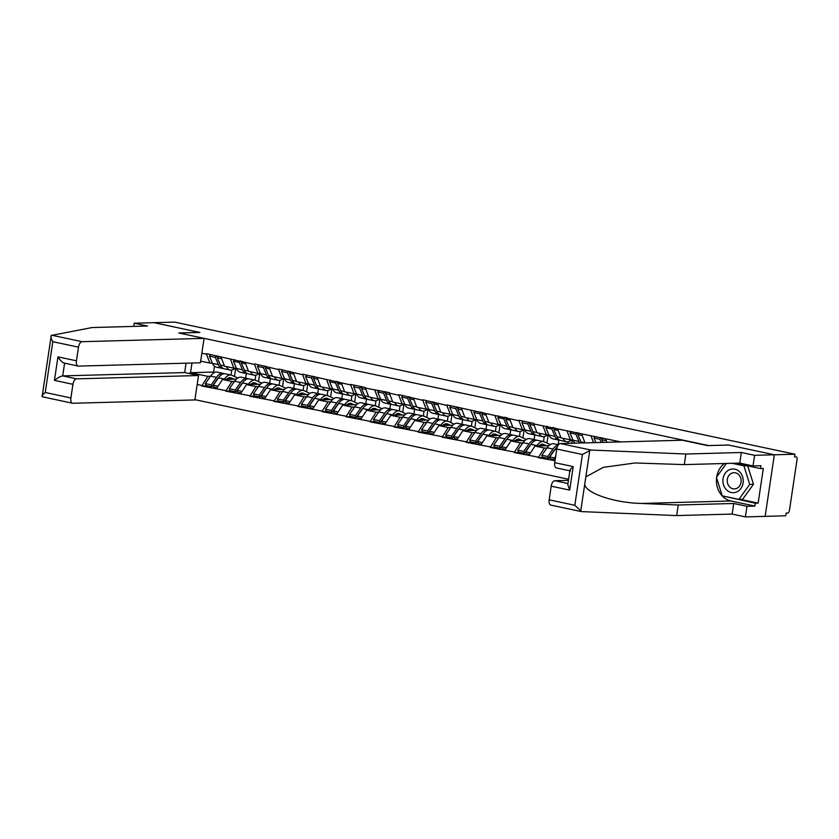 <?xml version="1.0" encoding="UTF-8"?>
<svg xmlns="http://www.w3.org/2000/svg" width="839" height="839" viewBox="0 0 839 839"><rect width="100%" height="100%" fill="white"/><g stroke="black" fill="none" stroke-linecap="round" stroke-linejoin="round"><path stroke-width="1.26" d="M194.91 399.647L568.59 479.237M551.181 505.13A5.474 2.758 -78 0 1 550.845 505.099A5.474 2.758 -78 0 1 549.167 499.824L574.82 505.288L581.595 511.601L676.664 515.586L732.143 514.076L745.399 516.897L785.734 515.796L786.143 513.101L787.643 513.059A2.737 1.384 102 0 0 789.457 510.332L797.05 459.531A2.737 1.384 102 0 0 796.211 456.888A2.737 1.384 102 0 0 796.043 456.877L794.533 456.919L794.942 454.224L174.606 322.103L154.009 322.669L199.766 332.454M740.334 499.352L758.131 503.138L763.312 468.498L760.491 468.571L760.91 465.697L753.013 465.918L754.597 455.325L774.345 454.79L765.147 516.352L774.345 454.79L728.43 445.006L708.672 445.582L180.133 333.272M555.009 460.695L538.26 457.685L543.976 457.528M546.955 447.974L544.385 448.047L538.26 457.685M538.344 457.15L514.223 452.567L519.939 452.41M522.917 442.856L520.348 442.919L514.223 452.567M514.307 452.022L490.186 447.449L495.901 447.292M498.88 437.738L496.31 437.801L490.186 447.449M490.27 446.904L466.148 442.321L471.864 442.174M474.843 432.609L472.273 432.683L466.148 442.321M466.232 441.786L442.111 437.203L447.827 437.046M450.805 427.491L448.236 427.565L442.111 437.203M442.195 436.668L418.074 432.085L423.789 431.928M426.768 422.374L424.198 422.447L418.074 432.085M418.158 431.55L394.036 426.967L399.752 426.81M402.73 417.256L400.161 417.329L394.036 426.967M394.12 426.432L370.009 421.849L375.715 421.692M378.693 412.138L376.124 412.211L370.009 421.849M370.083 421.314L345.972 416.731L351.677 416.574M354.656 407.02L352.086 407.083L345.972 416.731M346.046 416.186L321.935 411.613L327.64 411.456M330.618 401.902L328.049 401.965L321.935 411.613M322.008 411.068L297.897 406.485L303.603 406.338M306.581 396.774L304.022 396.847L297.897 406.485M297.971 405.95L273.86 401.367L279.565 401.21M282.544 391.656L279.985 391.729L273.86 401.367M273.933 400.832L249.823 396.249L255.528 396.092M258.506 386.538L255.947 386.611L249.823 396.249M249.896 395.714L225.785 391.131L231.491 390.974M234.469 381.42L231.91 381.493L225.785 391.131M225.859 390.596L201.748 386.013L207.453 385.856M210.432 376.302L207.873 376.365L201.748 386.013M201.821 385.468L197.175 384.482M201.842 353.25L206.499 354.236L209.855 363.088L212.319 363.025M620.745 441.912L533.614 423.915L533.688 423.37L519.058 420.255L518.974 420.79L446.946 404.901L446.862 405.436L422.908 399.773L422.825 400.318L398.871 394.655L398.787 395.2L389.39 393.197L389.474 392.652L365.353 388.079L365.437 387.534L350.796 384.419L350.712 384.954L302.722 374.184L302.638 374.718L278.684 369.055L278.6 369.6L254.647 363.937L254.563 364.483L206.572 353.701L206.499 354.236M615.123 441.272L615.417 442.059M605.727 439.269L606.87 442.289M591.086 436.154L593.551 442.656M581.689 434.151L585.003 442.887M567.049 431.036L570.405 439.877L572.869 439.814M570.405 439.877L561.008 437.874L557.652 429.033M555.68 456.185L552.985 460.265M548.895 445.656L534.988 446.044L544.385 448.047M543.011 425.908L546.367 434.759L548.832 434.696M546.367 434.759L536.97 432.756L533.614 423.915M568.034 443.349L568.276 441.713M558.134 444.701L558.826 440.066M534.988 446.044L528.948 455.147M524.857 440.538L510.951 440.926L520.348 442.919M518.974 420.79L522.33 429.641L524.794 429.568M522.33 429.641L512.933 427.638L509.577 418.787M543.494 441.576L544.238 436.595M534.097 439.573L534.789 434.948M510.951 440.926L504.91 450.029M500.82 435.42L486.914 435.798L496.31 437.801M494.937 415.672L498.293 424.524L500.757 424.45M498.293 424.524L488.896 422.52L485.54 413.669M519.456 436.458L520.201 431.477M510.06 434.455L510.752 429.83M486.914 435.798L480.873 444.901M476.783 430.302L462.876 430.68L472.273 432.683M470.899 410.554L474.266 419.406L476.72 419.332M474.266 419.406L464.858 417.403L461.502 408.551M495.419 431.34L496.164 426.359M486.022 429.337L486.714 424.712M462.876 430.68L456.836 439.783M452.745 425.184L438.839 425.562L448.236 427.565M446.862 405.436L450.228 414.277L452.682 414.214M450.228 414.277L440.821 412.285L437.465 403.433M471.382 426.222L472.126 421.241M461.985 424.219L462.677 419.584M438.839 425.562L432.798 434.665M428.708 420.066L414.802 420.444L424.198 422.447M422.825 400.318L426.191 409.159L428.645 409.096M426.191 409.159L416.784 407.156L413.428 398.315M447.344 421.105L448.089 416.123M437.948 419.101L438.64 414.466M414.802 420.444L408.761 429.547M404.671 414.948L390.764 415.326L400.161 417.329M398.787 395.2L402.154 404.041L404.608 403.978M402.154 404.041L392.746 402.038L389.39 393.197M423.307 415.987L424.052 411.005M413.91 413.984L414.602 409.348M390.764 415.326L384.723 424.429M380.644 409.82L366.727 410.208L376.124 412.211M374.75 390.072L378.116 398.924L380.57 398.861M378.116 398.924L368.709 396.92L365.353 388.079M399.27 410.858L400.014 405.877M389.873 408.866L390.565 404.23M366.727 410.208L360.686 419.311M356.606 404.702L342.69 405.08L352.086 407.083M350.712 384.954L354.079 393.806L356.533 393.732M354.079 393.806L344.682 391.803L341.316 382.951M375.232 405.74L375.977 400.759M365.835 403.737L366.528 399.112M342.69 405.08L336.649 414.183M332.569 399.584L318.652 399.962L328.049 401.965M326.675 379.836L330.042 388.688L332.506 388.614M330.042 388.688L320.645 386.685L317.278 377.833M351.195 400.623L351.94 395.641M341.798 398.619L342.49 393.994M318.652 399.962L312.611 409.065M308.532 394.466L294.615 394.844L304.022 396.847M302.638 374.718L306.004 383.57L308.469 383.496M306.004 383.57L296.607 381.567L293.241 372.715M327.158 395.505L327.902 390.523M317.761 393.501L318.453 388.866M294.615 394.844L288.574 403.947M284.494 389.348L270.578 389.726L279.985 391.729M278.6 369.6L281.967 378.441L284.431 378.379M281.967 378.441L272.57 376.438L269.204 367.597M303.12 390.387L303.865 385.405M293.723 388.384L294.416 383.748M270.578 389.726L264.537 398.829M260.457 384.231L246.54 384.608L255.947 386.611M254.563 364.483L257.93 373.324L260.394 373.261M257.93 373.324L248.533 371.32L245.166 362.479M279.093 385.269L279.838 380.287M269.686 383.266L270.378 378.63M246.54 384.608L240.499 393.711M236.42 379.113L222.503 379.49L231.91 381.493M230.536 359.365L233.892 368.206L236.357 368.143M233.892 368.206L224.495 366.203L221.129 357.362M255.056 380.151L255.801 375.169M245.649 378.148L246.341 373.512M222.503 379.49L216.462 388.593M214.448 366.224L213.578 372.055L214.91 372.338M213.578 372.055L190.537 372.673L207.873 376.365M209.855 363.088L200.668 361.127M231.019 375.023L231.763 370.041M191.984 363.014L190.537 372.673L189.016 373.502M556.729 467.973A5.474 2.758 -78 0 1 556.393 467.942A5.474 2.758 -78 0 1 554.715 462.667L556.76 449.022A5.474 2.758 -78 0 1 560.379 443.558L682.348 440.234L707.613 445.614L728.588 445.037L774.345 454.79L794.942 454.224M180.175 332.989L199.923 332.443L154.009 322.669L134.261 323.204L133.789 326.402M212.676 385.709L213.389 385.699M236.713 390.838L237.427 390.817M260.751 395.956L261.464 395.935M284.788 401.073L285.501 401.052M308.825 406.191L309.539 406.17M332.863 411.309L333.576 411.288M356.9 416.427L357.613 416.406M380.937 421.545L381.651 421.535M404.975 426.673L405.688 426.652M429.012 431.791L429.725 431.77M453.05 436.909L453.763 436.888M477.087 442.027L477.79 442.006M501.124 447.145L501.827 447.124M525.162 452.263L525.864 452.242M549.199 457.381L549.902 457.37M237.783 378.032L232.025 375.348A14.966 7.551 102 0 0 231.197 375.064L225.261 373.806A14.966 7.551 102 0 0 224.338 373.722A14.966 7.551 102 0 0 218.507 377.802L213.253 385.29L217.983 386.297M231.197 375.064A14.966 7.551 102 0 0 230.274 374.981A14.966 7.551 102 0 0 224.433 379.06L224.17 379.438M233.882 379.176L231.302 377.969A12.228 6.167 102 0 0 230.62 377.739A12.228 6.167 102 0 0 229.876 377.676A12.228 6.167 102 0 0 226.478 379.375M224.233 373.722L224.097 373.659A14.966 7.551 102 0 0 223.258 373.376L217.322 372.107A14.966 7.551 102 0 0 216.41 372.034A14.966 7.551 102 0 0 210.568 376.113L205.314 383.601L211.25 384.86L211.91 386.8L217.165 379.322A12.228 6.167 102 0 1 218.685 377.55M223.258 373.376A14.966 7.551 102 0 0 222.335 373.292A14.966 7.551 102 0 0 216.504 377.372L211.25 384.86M236.22 368.143L232.875 369.674A14.966 7.551 -78 0 1 230.085 370.051A14.966 7.551 -78 0 1 226.467 366.622M222.146 368.363L216.21 367.094A14.966 7.551 -78 0 1 212.466 363.381L218.402 364.65A14.966 7.551 102 0 0 222.146 368.363A14.966 7.551 102 0 0 223.174 368.436M218.402 364.65L215.35 357.393L209.414 356.124L212.466 363.381M216.357 355.788L215.35 357.393M210.432 354.519L209.414 356.124M217.521 357.561L216.808 355.883M229.802 379.291L227.788 378.347M230.83 379.259L228.292 378.074M205.314 383.601L205.985 385.541L211.91 386.8M235.686 368.384L234.469 376.491M213.253 385.29L213.914 387.23L216.934 387.88M218.36 356.208L217.353 357.813L220.405 365.08A14.966 7.551 102 0 0 224.149 368.793L230.085 370.051M217.353 357.813L221.653 358.735M261.82 383.161L256.063 380.466A14.966 7.551 102 0 0 255.234 380.182L249.298 378.924A14.966 7.551 102 0 0 248.375 378.84A14.966 7.551 102 0 0 242.544 382.92L237.29 390.408L242.02 391.414M255.234 380.182A14.966 7.551 102 0 0 254.311 380.098A14.966 7.551 102 0 0 248.47 384.189L248.208 384.566M257.919 384.293L255.339 383.087A12.228 6.167 102 0 0 254.657 382.857A12.228 6.167 102 0 0 253.913 382.794A12.228 6.167 102 0 0 250.515 384.503M248.271 378.84L248.134 378.777A14.966 7.551 102 0 0 247.295 378.494L241.359 377.235A14.966 7.551 102 0 0 240.447 377.151A14.966 7.551 102 0 0 234.605 381.231L229.351 388.719L235.287 389.978L235.948 391.928L241.202 384.44A12.228 6.167 102 0 1 242.712 382.678M247.295 378.494A14.966 7.551 102 0 0 246.372 378.41A14.966 7.551 102 0 0 240.541 382.49L235.287 389.978M260.258 373.261L256.912 374.792A14.966 7.551 -78 0 1 254.123 375.169A14.966 7.551 -78 0 1 250.504 371.74M246.184 373.481L240.248 372.222A14.966 7.551 -78 0 1 236.504 368.499L242.44 369.768A14.966 7.551 102 0 0 246.184 373.481A14.966 7.551 102 0 0 247.211 373.565M242.44 369.768L239.388 362.511L233.452 361.242L236.504 368.499M240.394 360.906L239.388 362.511M234.469 359.637L233.452 361.242M241.559 362.679L240.845 361.001M253.839 384.409L251.826 383.465M254.867 384.377L252.329 383.192M229.351 388.719L230.012 390.659L235.948 391.928M259.723 373.502L258.506 381.609M237.29 390.408L237.951 392.348L240.971 392.998M242.398 361.336L241.391 362.941L244.443 370.198A14.966 7.551 102 0 0 248.187 373.911L254.123 375.169M241.391 362.941L245.691 363.853M285.858 388.279L280.1 385.583A14.966 7.551 102 0 0 279.272 385.3L273.336 384.042A14.966 7.551 102 0 0 272.413 383.958A14.966 7.551 102 0 0 266.582 388.038L261.328 395.526L266.057 396.532M279.272 385.3A14.966 7.551 102 0 0 278.349 385.216A14.966 7.551 102 0 0 272.507 389.306L272.245 389.684M281.956 389.411L279.377 388.216A12.228 6.167 102 0 0 278.695 387.985A12.228 6.167 102 0 0 277.95 387.912A12.228 6.167 102 0 0 274.552 389.621M272.308 383.958L272.172 383.895A14.966 7.551 102 0 0 271.333 383.612L265.397 382.353A14.966 7.551 102 0 0 264.484 382.269A14.966 7.551 102 0 0 258.643 386.349L253.388 393.837L259.324 395.096L259.985 397.046L265.239 389.558A12.228 6.167 102 0 1 266.75 387.796M271.333 383.612A14.966 7.551 102 0 0 270.41 383.528A14.966 7.551 102 0 0 264.579 387.618L259.324 395.096M284.295 378.379L280.95 379.91A14.966 7.551 -78 0 1 278.16 380.287A14.966 7.551 -78 0 1 274.531 376.858M270.221 378.599L264.285 377.34A14.966 7.551 -78 0 1 260.541 373.628L266.477 374.886A14.966 7.551 102 0 0 270.221 378.599A14.966 7.551 102 0 0 271.249 378.683M266.477 374.886L263.425 367.629L257.489 366.37L260.541 373.628M264.432 366.024L263.425 367.629M258.506 364.766L257.489 366.37M265.596 367.797L264.883 366.119M277.877 389.527L275.863 388.583M278.905 389.495L276.367 388.31M253.388 393.837L254.049 395.777L259.985 397.046M283.76 378.63L282.544 386.727M261.328 395.526L261.988 397.466L265.009 398.116M266.435 366.454L265.428 368.059L268.48 375.316A14.966 7.551 102 0 0 272.224 379.029L278.16 380.287M265.428 368.059L269.728 368.971M309.895 393.397L304.138 390.701A14.966 7.551 102 0 0 303.298 390.418L297.373 389.16A14.966 7.551 102 0 0 296.45 389.076A14.966 7.551 102 0 0 290.619 393.155L285.365 400.643L290.095 401.65M303.298 390.418A14.966 7.551 102 0 0 302.386 390.345A14.966 7.551 102 0 0 296.545 394.424L296.282 394.802M305.994 394.54L303.414 393.334A12.228 6.167 102 0 0 302.732 393.103A12.228 6.167 102 0 0 301.988 393.03A12.228 6.167 102 0 0 298.59 394.739M296.345 389.086L296.209 389.013A14.966 7.551 102 0 0 295.37 388.73L289.434 387.471A14.966 7.551 102 0 0 288.522 387.387A14.966 7.551 102 0 0 282.68 391.467L277.426 398.955L283.362 400.213L284.022 402.164L289.277 394.676A12.228 6.167 102 0 1 290.787 392.914M295.37 388.73A14.966 7.551 102 0 0 294.447 388.646A14.966 7.551 102 0 0 288.616 392.736L283.362 400.213M308.322 383.496L304.987 385.028A14.966 7.551 -78 0 1 302.197 385.416A14.966 7.551 -78 0 1 298.569 381.986M294.258 383.717L288.322 382.458A14.966 7.551 -78 0 1 284.578 378.746L290.514 380.004A14.966 7.551 102 0 0 294.258 383.717A14.966 7.551 102 0 0 295.286 383.801M290.514 380.004L287.462 372.747L281.526 371.488L284.578 378.746M288.469 371.142L287.462 372.747M282.533 369.884L281.526 371.488M289.623 372.915L288.92 371.237M301.914 394.645L299.901 393.701M302.942 394.624L300.404 393.428M277.426 398.955L278.087 400.895L284.022 402.164M307.798 383.748L306.581 391.844M285.365 400.643L286.026 402.594L289.046 403.234M290.472 371.572L289.465 373.177L292.517 380.434A14.966 7.551 102 0 0 296.261 384.147L302.197 385.416M289.465 373.177L293.765 374.089M333.932 398.515L328.175 395.819A14.966 7.551 102 0 0 327.336 395.547L321.41 394.278A14.966 7.551 102 0 0 320.488 394.194A14.966 7.551 102 0 0 314.646 398.284L309.392 405.761L314.132 406.768M327.336 395.547A14.966 7.551 102 0 0 326.423 395.463A14.966 7.551 102 0 0 320.582 399.542L320.32 399.92M330.031 399.658L327.451 398.452A12.228 6.167 102 0 0 326.77 398.221A12.228 6.167 102 0 0 326.025 398.147A12.228 6.167 102 0 0 322.616 399.857M320.383 394.204L320.236 394.131A14.966 7.551 102 0 0 319.407 393.848L313.471 392.589A14.966 7.551 102 0 0 312.559 392.505A14.966 7.551 102 0 0 306.717 396.585L301.463 404.073L307.389 405.342L308.06 407.282L313.314 399.794A12.228 6.167 102 0 1 314.824 398.032M319.407 393.848A14.966 7.551 102 0 0 318.484 393.774A14.966 7.551 102 0 0 312.643 397.854L307.389 405.342M332.359 388.625L329.024 390.145A14.966 7.551 -78 0 1 326.235 390.534A14.966 7.551 -78 0 1 322.606 387.104M318.296 388.845L312.36 387.576A14.966 7.551 -78 0 1 308.616 383.863L314.552 385.122A14.966 7.551 102 0 0 318.296 388.845A14.966 7.551 102 0 0 319.323 388.918M314.552 385.122L311.5 377.865L305.564 376.606L308.616 383.863M312.507 376.26L311.5 377.865M306.571 375.002L305.564 376.606M313.66 378.032L312.957 376.365M325.952 399.763L323.938 398.829M326.979 399.742L324.441 398.556M301.463 404.073L302.124 406.024L308.06 407.282M331.825 388.866L330.618 396.962M309.392 405.761L310.063 407.712L313.083 408.352M314.51 376.69L313.503 378.295L316.555 385.552A14.966 7.551 102 0 0 320.299 389.265L326.235 390.534M313.503 378.295L317.803 379.207M357.97 403.632L352.212 400.948A14.966 7.551 102 0 0 351.373 400.664L345.448 399.395A14.966 7.551 102 0 0 344.525 399.312A14.966 7.551 102 0 0 338.683 403.402L333.429 410.879L338.169 411.897M351.373 400.664A14.966 7.551 102 0 0 350.461 400.581A14.966 7.551 102 0 0 344.619 404.66L344.357 405.038M354.068 404.776L351.489 403.569A12.228 6.167 102 0 0 350.807 403.339A12.228 6.167 102 0 0 350.062 403.276A12.228 6.167 102 0 0 346.654 404.975M344.42 399.322L344.273 399.249A14.966 7.551 102 0 0 343.445 398.976L337.509 397.707A14.966 7.551 102 0 0 336.596 397.623A14.966 7.551 102 0 0 330.755 401.713L325.501 409.191L331.426 410.46L332.097 412.4L337.351 404.922A12.228 6.167 102 0 1 338.862 403.15M343.445 398.976A14.966 7.551 102 0 0 342.522 398.892A14.966 7.551 102 0 0 336.68 402.972L331.426 410.46M356.397 393.743L353.062 395.274A14.966 7.551 -78 0 1 350.262 395.651A14.966 7.551 -78 0 1 346.643 392.222M342.333 393.963L336.397 392.694A14.966 7.551 -78 0 1 332.653 388.981L338.589 390.25A14.966 7.551 102 0 0 342.333 393.963A14.966 7.551 102 0 0 343.361 394.036M338.589 390.25L335.537 382.993L329.601 381.724L332.653 388.981M336.544 381.378L335.537 382.993M330.608 380.119L329.601 381.724M337.698 383.161L336.995 381.483M349.989 404.891L347.975 403.947M351.017 404.859L348.479 403.674M325.501 409.191L326.161 411.141L332.097 412.4M355.862 393.984L354.656 402.08M333.429 410.879L334.1 412.83L337.121 413.47M338.547 381.808L337.54 383.413L340.592 390.67A14.966 7.551 102 0 0 344.336 394.382L350.262 395.651M337.54 383.413L341.84 384.335M726.553 489.871A11.861 10.162 -91.6 0 0 740.879 488.518A11.861 10.162 -91.6 0 0 739.589 471.801A11.861 10.162 -91.6 0 0 725.274 473.154A11.861 10.162 -91.6 0 0 726.553 489.871M729.72 486.987A8.117 6.964 -91.6 0 0 734.408 488.917A8.117 6.964 -91.6 0 0 740.764 483.516A8.117 6.964 -91.6 0 0 738.645 474.612A8.117 6.964 -91.6 0 0 733.968 472.682A8.117 6.964 -91.6 0 0 727.612 478.094A8.117 6.964 -91.6 0 0 729.72 486.987M747.706 465.855L753.474 484.271L742.641 499.289L738.886 499.394L722.253 495.849L716.443 477.286L726.417 463.464M732.08 463.306L743.899 465.823L749.709 484.376L738.886 499.394M747.15 465.729L743.899 465.823M753.474 484.271L749.709 484.376M199.776 332.412L178.801 332.989L204.076 338.369L82.107 341.693A5.474 2.758 102 0 0 78.488 347.157L52.826 341.693L45.233 392.495C42.642 394.666 41.604 396.071 42.118 396.7L51.263 335.453L92.038 327.546L147.517 326.025L134.261 323.204M78.488 347.157L76.443 360.801A5.474 2.758 102 0 0 78.121 366.077A5.474 2.758 102 0 0 78.457 366.108L200.427 362.784L204.076 338.369M72.93 384.314L70.895 397.959A5.474 2.758 102 0 0 72.574 403.234A5.474 2.758 102 0 0 72.909 403.265L194.868 399.941L198.518 375.526L76.559 378.85A5.474 2.758 102 0 0 72.93 384.314L54.441 380.371C57.891 377.718 60.639 376.229 62.694 375.893L184.653 372.568L186.059 363.172M184.653 372.568L198.518 375.526M54.441 380.371L57.954 356.858C60.439 360.697 62.652 362.794 64.593 363.151L78.121 366.077M52.826 341.693C51.032 338.537 50.508 336.449 51.263 335.453M560.379 443.558L590.803 450.04L582.413 454.486L556.76 449.022M753.013 465.918L739.767 463.097L684.288 464.607L635.071 462.971L603.262 467.365L585.832 476.877L584.668 484.69C586.807 493.573 614.987 502.907 641.311 503.452L678.248 504.994L733.726 503.484L746.983 506.305L754.88 506.085L731 500.998A20.535 17.588 88.4 0 1 716.59 477.779M684.288 464.607L685.872 454.014L741.351 452.504L754.597 455.325M590.803 450.04L685.872 454.014M739.767 463.097L741.351 452.504M549.167 499.824L551.202 486.18A5.474 2.758 -78 0 1 554.831 480.716L567.951 483.505M568.423 480.348L554.831 480.716M758.131 503.138L755.31 503.222L754.88 506.085M745.399 516.897L746.983 506.305M732.143 514.076L733.726 503.484M676.664 515.586L678.248 504.994M584.668 484.69L580.672 511.412L581.595 511.601M716.716 476.909A20.535 17.588 88.4 0 1 724.414 463.516M760.491 468.571L735.331 463.212M722.736 495.954L755.31 503.222M724.214 496.269L722.84 496.3M569.922 470.354L567.793 484.585L569.691 490.112L551.202 486.18M554.715 462.667L573.205 466.599C570.111 469.253 569.241 470.689 570.604 470.92M382.007 408.75L376.25 406.066A14.966 7.551 102 0 0 375.411 405.782L369.485 404.513A14.966 7.551 102 0 0 368.562 404.44A14.966 7.551 102 0 0 362.721 408.52L357.466 416.008L362.207 417.014M375.411 405.782A14.966 7.551 102 0 0 374.498 405.698A14.966 7.551 102 0 0 368.657 409.778L368.394 410.156M378.106 409.893L375.526 408.687A12.228 6.167 102 0 0 374.844 408.457A12.228 6.167 102 0 0 374.089 408.394A12.228 6.167 102 0 0 370.691 410.093M368.457 404.44L368.311 404.377A14.966 7.551 102 0 0 367.482 404.094L361.546 402.825A14.966 7.551 102 0 0 360.634 402.741A14.966 7.551 102 0 0 354.792 406.831L349.538 414.309L355.463 415.578L356.135 417.518L361.389 410.04A12.228 6.167 102 0 1 362.899 408.268M367.482 404.094A14.966 7.551 102 0 0 366.559 404.01A14.966 7.551 102 0 0 360.718 408.09L355.463 415.578M380.434 398.861L377.099 400.392A14.966 7.551 -78 0 1 374.299 400.769A14.966 7.551 -78 0 1 370.681 397.34M366.37 399.081L360.434 397.812A14.966 7.551 -78 0 1 356.69 394.099L362.626 395.368A14.966 7.551 102 0 0 366.37 399.081A14.966 7.551 102 0 0 367.398 399.154M362.626 395.368L359.574 388.111L353.639 386.842L356.69 394.099M360.581 386.506L359.574 388.111M354.645 385.237L353.639 386.842M361.735 388.279L361.032 386.601M374.026 410.009L372.013 409.065M375.054 409.977L372.516 408.792M349.538 414.309L350.199 416.259L356.135 417.518M379.899 399.102L378.693 407.209M357.466 416.008L358.138 417.948L361.158 418.588M362.584 386.926L361.578 388.53L364.629 395.788A14.966 7.551 102 0 0 368.373 399.511L374.299 400.769M361.578 388.53L365.877 389.453M406.045 413.868L400.287 411.183A14.966 7.551 102 0 0 399.448 410.9L393.522 409.642A14.966 7.551 102 0 0 392.6 409.558A14.966 7.551 102 0 0 386.758 413.637L381.504 421.126L386.244 422.132M399.448 410.9A14.966 7.551 102 0 0 398.535 410.816A14.966 7.551 102 0 0 392.694 414.906L392.432 415.274M402.143 415.011L399.563 413.805A12.228 6.167 102 0 0 398.882 413.575A12.228 6.167 102 0 0 398.126 413.512A12.228 6.167 102 0 0 394.729 415.211M392.495 409.558L392.348 409.495A14.966 7.551 102 0 0 391.519 409.212L385.583 407.943A14.966 7.551 102 0 0 384.671 407.869A14.966 7.551 102 0 0 378.829 411.949L373.575 419.437L379.501 420.696L380.172 422.646L385.426 415.158A12.228 6.167 102 0 1 386.936 413.386M391.519 409.212A14.966 7.551 102 0 0 390.596 409.128A14.966 7.551 102 0 0 384.755 413.208L379.501 420.696M404.471 403.978L401.136 405.51A14.966 7.551 -78 0 1 398.336 405.887A14.966 7.551 -78 0 1 394.718 402.458M390.408 404.199L384.472 402.94A14.966 7.551 -78 0 1 380.728 399.217L386.664 400.486A14.966 7.551 102 0 0 390.408 404.199A14.966 7.551 102 0 0 391.435 404.272M386.664 400.486L383.612 393.229L377.676 391.96L380.728 399.217M384.619 391.624L383.612 393.229M378.683 390.355L377.676 391.96M385.772 393.397L385.07 391.719M398.064 415.127L396.05 414.183M399.091 415.095L396.553 413.91M373.575 419.437L374.236 421.377L380.172 422.646M403.937 404.22L402.73 412.327M381.504 421.126L382.175 423.066L385.195 423.716M386.622 392.044L385.615 393.648L388.667 400.916A14.966 7.551 102 0 0 392.411 404.629L398.336 405.887M385.615 393.648L389.915 394.571M430.082 418.997L424.324 416.301A14.966 7.551 102 0 0 423.485 416.018L417.56 414.76A14.966 7.551 102 0 0 416.637 414.676A14.966 7.551 102 0 0 410.795 418.755L405.541 426.243L410.281 427.25M423.485 416.018A14.966 7.551 102 0 0 422.573 415.934A14.966 7.551 102 0 0 416.731 420.024L416.469 420.402M426.181 420.129L423.601 418.923A12.228 6.167 102 0 0 422.919 418.703A12.228 6.167 102 0 0 422.164 418.63A12.228 6.167 102 0 0 418.766 420.339M416.532 414.676L416.385 414.613A14.966 7.551 102 0 0 415.557 414.33L409.621 413.071A14.966 7.551 102 0 0 408.698 412.987A14.966 7.551 102 0 0 402.867 417.067L397.613 424.555L403.538 425.813L404.209 427.764L409.463 420.276A12.228 6.167 102 0 1 410.974 418.514M415.557 414.33A14.966 7.551 102 0 0 414.634 414.246A14.966 7.551 102 0 0 408.792 418.336L403.538 425.813M428.509 409.096L425.174 410.628A14.966 7.551 -78 0 1 422.374 411.005A14.966 7.551 -78 0 1 418.755 407.576M414.445 409.317L408.509 408.058A14.966 7.551 -78 0 1 404.765 404.346L410.701 405.604A14.966 7.551 102 0 0 414.445 409.317A14.966 7.551 102 0 0 415.473 409.401M410.701 405.604L407.649 398.347L401.713 397.078L404.765 404.346M408.656 396.742L407.649 398.347M402.72 395.473L401.713 397.078M409.81 398.515L409.107 396.837M422.101 420.245L420.087 419.301M423.129 420.213L420.591 419.028M397.613 424.555L398.273 426.495L404.209 427.764M427.974 409.348L426.768 417.444M405.541 426.243L406.212 428.184L409.233 428.834M410.659 397.172L409.652 398.777L412.704 406.034A14.966 7.551 102 0 0 416.448 409.747L422.374 411.005M409.652 398.777L413.952 399.689M454.119 424.115L448.362 421.419A14.966 7.551 102 0 0 447.523 421.136L441.597 419.878A14.966 7.551 102 0 0 440.674 419.794A14.966 7.551 102 0 0 434.833 423.873L429.578 431.361L434.319 432.368M447.523 421.136A14.966 7.551 102 0 0 446.61 421.052A14.966 7.551 102 0 0 440.769 425.142L440.506 425.52M450.218 425.247L447.638 424.052A12.228 6.167 102 0 0 446.956 423.821A12.228 6.167 102 0 0 446.201 423.747A12.228 6.167 102 0 0 442.803 425.457M440.569 419.794L440.423 419.731A14.966 7.551 102 0 0 439.594 419.448L433.658 418.189A14.966 7.551 102 0 0 432.735 418.105A14.966 7.551 102 0 0 426.904 422.185L421.65 429.673L427.575 430.931L428.247 432.882L433.501 425.394A12.228 6.167 102 0 1 435.011 423.632M439.594 419.448A14.966 7.551 102 0 0 438.671 419.364A14.966 7.551 102 0 0 432.83 423.454L427.575 430.931M452.546 414.214L449.211 415.745A14.966 7.551 -78 0 1 446.411 416.123A14.966 7.551 -78 0 1 442.793 412.704M438.482 414.435L432.546 413.176A14.966 7.551 -78 0 1 428.802 409.463L434.738 410.722A14.966 7.551 102 0 0 438.482 414.435A14.966 7.551 102 0 0 439.51 414.518M434.738 410.722L431.686 403.465L425.751 402.206L428.802 409.463M432.693 401.86L431.686 403.465M426.757 400.602L425.751 402.206M433.847 403.632L433.144 401.954M446.138 425.363L444.125 424.419M447.166 425.331L444.628 424.146M421.65 429.673L422.311 431.613L428.247 432.882M452.011 414.466L450.805 422.562M429.578 431.361L430.25 433.312L433.27 433.952M434.696 402.29L433.69 403.895L436.741 411.152A14.966 7.551 102 0 0 440.485 414.865L446.411 416.123M433.69 403.895L437.989 404.807M478.157 429.232L472.399 426.537A14.966 7.551 102 0 0 471.56 426.264L465.635 424.995A14.966 7.551 102 0 0 464.712 424.912A14.966 7.551 102 0 0 458.87 429.002L453.616 436.479L458.356 437.486M471.56 426.264A14.966 7.551 102 0 0 470.648 426.181A14.966 7.551 102 0 0 464.806 430.26L464.544 430.638M474.255 430.376L471.675 429.169A12.228 6.167 102 0 0 470.994 428.939A12.228 6.167 102 0 0 470.239 428.865A12.228 6.167 102 0 0 466.841 430.575M464.607 424.922L464.46 424.849A14.966 7.551 102 0 0 463.631 424.565L457.695 423.307A14.966 7.551 102 0 0 456.773 423.223A14.966 7.551 102 0 0 450.942 427.303L445.687 434.791L451.613 436.049L452.284 438L457.538 430.512A12.228 6.167 102 0 1 459.048 428.75M463.631 424.565A14.966 7.551 102 0 0 462.709 424.482A14.966 7.551 102 0 0 456.867 428.572L451.613 436.049M476.583 419.343L473.248 420.863A14.966 7.551 -78 0 1 470.448 421.251A14.966 7.551 -78 0 1 466.83 417.822M462.52 419.552L456.584 418.294A14.966 7.551 -78 0 1 452.84 414.581L458.776 415.84A14.966 7.551 102 0 0 462.52 419.552A14.966 7.551 102 0 0 463.548 419.636M458.776 415.84L455.724 408.583L449.788 407.324L452.84 414.581M456.731 406.978L455.724 408.583M450.795 405.719L449.788 407.324M457.884 408.75L457.182 407.072M470.176 430.48L468.162 429.537M471.203 430.459L468.665 429.264M445.687 434.791L446.348 436.741L452.284 438M476.049 419.584L474.843 427.68M453.616 436.479L454.287 438.43L457.307 439.07M458.734 407.408L457.727 409.013L460.779 416.27A14.966 7.551 102 0 0 464.523 419.982L470.448 421.251M457.727 409.013L462.027 409.925M502.194 434.35L496.436 431.655A14.966 7.551 102 0 0 495.597 431.382L489.661 430.113A14.966 7.551 102 0 0 488.749 430.029A14.966 7.551 102 0 0 482.907 434.12L477.653 441.597L482.394 442.614M495.597 431.382A14.966 7.551 102 0 0 494.685 431.298A14.966 7.551 102 0 0 488.843 435.378L488.581 435.756M498.293 435.493L495.713 434.287A12.228 6.167 102 0 0 495.031 434.057A12.228 6.167 102 0 0 494.276 433.983A12.228 6.167 102 0 0 490.878 435.693M488.644 430.04L488.497 429.967A14.966 7.551 102 0 0 487.658 429.694L481.733 428.425A14.966 7.551 102 0 0 480.81 428.341A14.966 7.551 102 0 0 474.979 432.421L469.725 439.909L475.65 441.178L476.321 443.118L481.576 435.63A12.228 6.167 102 0 1 483.086 433.868M487.658 429.694A14.966 7.551 102 0 0 486.746 429.61A14.966 7.551 102 0 0 480.904 433.69L475.65 441.178M500.621 424.461L497.286 425.981A14.966 7.551 -78 0 1 494.486 426.369A14.966 7.551 -78 0 1 490.867 422.94M486.557 424.681L480.621 423.412A14.966 7.551 -78 0 1 476.877 419.699L482.813 420.958A14.966 7.551 102 0 0 486.557 424.681A14.966 7.551 102 0 0 487.585 424.754M482.813 420.958L479.761 413.7L473.825 412.442L476.877 419.699M480.768 412.096L479.761 413.7M474.832 410.837L473.825 412.442M481.922 413.868L481.219 412.201M494.213 435.598L492.189 434.665M495.241 435.577L492.703 434.392M469.725 439.909L470.385 441.859L476.321 443.118M500.086 424.702L498.88 432.798M477.653 441.597L478.324 443.548L481.345 444.188M482.771 412.526L481.764 414.13L484.816 421.388A14.966 7.551 102 0 0 488.56 425.1L494.486 426.369M481.764 414.13L486.064 415.043M526.231 439.468L520.474 436.783A14.966 7.551 102 0 0 519.635 436.5L513.699 435.231A14.966 7.551 102 0 0 512.786 435.147A14.966 7.551 102 0 0 506.945 439.237L501.691 446.715L506.431 447.732M519.635 436.5A14.966 7.551 102 0 0 518.722 436.416A14.966 7.551 102 0 0 512.881 440.496L512.619 440.874M522.33 440.611L519.75 439.405A12.228 6.167 102 0 0 519.068 439.175A12.228 6.167 102 0 0 518.313 439.112A12.228 6.167 102 0 0 514.915 440.811M512.681 435.158L512.535 435.084A14.966 7.551 102 0 0 511.696 434.812L505.77 433.543A14.966 7.551 102 0 0 504.847 433.459A14.966 7.551 102 0 0 499.006 437.549L493.762 445.027L499.687 446.296L500.359 448.236L505.613 440.758A12.228 6.167 102 0 1 507.123 438.986M511.696 434.812A14.966 7.551 102 0 0 510.783 434.728A14.966 7.551 102 0 0 504.942 438.807L499.687 446.296M524.658 429.578L521.323 431.11A14.966 7.551 -78 0 1 518.523 431.487A14.966 7.551 -78 0 1 514.905 428.058M510.594 429.799L504.659 428.53A14.966 7.551 -78 0 1 500.914 424.817L506.85 426.086A14.966 7.551 102 0 0 510.594 429.799A14.966 7.551 102 0 0 511.622 429.872M506.85 426.086L503.799 418.829L497.863 417.56L500.914 424.817M504.805 417.224L503.799 418.829M498.869 415.955L497.863 417.56M505.959 418.997L505.256 417.319M518.25 440.727L516.226 439.783M519.278 440.695L516.74 439.51M493.762 445.027L494.423 446.977L500.359 448.236M524.123 429.82L522.917 437.916M501.691 446.715L502.362 448.666L505.382 449.305M506.808 417.644L505.802 419.248L508.853 426.506A14.966 7.551 102 0 0 512.598 430.218L518.523 431.487M505.802 419.248L510.102 420.171M550.269 444.586L544.511 441.901A14.966 7.551 102 0 0 543.672 441.618L537.736 440.349A14.966 7.551 102 0 0 536.824 440.276A14.966 7.551 102 0 0 530.982 444.355L525.728 451.843L530.468 452.85M543.672 441.618A14.966 7.551 102 0 0 542.76 441.534A14.966 7.551 102 0 0 536.918 445.614L536.656 445.991M546.367 445.729L543.787 444.523A12.228 6.167 102 0 0 543.106 444.292A12.228 6.167 102 0 0 542.351 444.23A12.228 6.167 102 0 0 538.953 445.929M536.719 440.276L536.572 440.213A14.966 7.551 102 0 0 535.733 439.93L529.808 438.661A14.966 7.551 102 0 0 528.885 438.577A14.966 7.551 102 0 0 523.043 442.667L517.789 450.144L523.725 451.413L524.396 453.354L529.65 445.876A12.228 6.167 102 0 1 531.16 444.104M535.733 439.93A14.966 7.551 102 0 0 534.821 439.846A14.966 7.551 102 0 0 528.979 443.925L523.725 451.413M548.696 434.696L545.36 436.228A14.966 7.551 -78 0 1 542.56 436.605A14.966 7.551 -78 0 1 538.942 433.176M534.632 434.917L528.696 433.648A14.966 7.551 -78 0 1 524.952 429.935L530.877 431.204A14.966 7.551 102 0 0 534.632 434.917A14.966 7.551 102 0 0 535.66 434.99M530.877 431.204L527.836 423.947L521.9 422.678L524.952 429.935M528.843 422.342L527.836 423.947M522.907 421.073L521.9 422.678M529.996 424.115L529.294 422.437M542.288 445.845L540.264 444.901M543.315 445.813L540.777 444.628M517.789 450.144L518.46 452.095L524.396 453.354M548.161 434.938L546.955 443.044M525.728 451.843L526.399 453.784L529.419 454.434M530.846 422.762L529.839 424.366L532.88 431.624A14.966 7.551 102 0 0 536.635 435.347L542.56 436.605M529.839 424.366L534.139 425.289M558.459 444.764L553.845 443.779A14.966 7.551 102 0 0 552.922 443.705A14.966 7.551 102 0 0 547.08 447.785L541.826 455.273L547.762 456.531L548.433 458.482L553.688 450.994A12.228 6.167 102 0 1 555.198 449.222M572.733 439.814L569.398 441.345A14.966 7.551 -78 0 1 566.598 441.723A14.966 7.551 -78 0 1 562.979 438.294M558.659 440.035L552.733 438.776A14.966 7.551 -78 0 1 548.989 435.053L554.915 436.322A14.966 7.551 102 0 0 558.659 440.035A14.966 7.551 102 0 0 559.697 440.108M554.915 436.322L551.873 429.065L545.937 427.796L548.989 435.053M552.88 427.46L551.873 429.065M546.944 426.191L545.937 427.796M554.034 429.232L553.331 427.554M541.826 455.273L542.497 457.213L548.433 458.482M558.271 445.027A14.966 7.551 102 0 0 553.016 449.043L547.762 456.531M572.198 440.056L571.726 443.254M557.274 446.956A14.966 7.551 102 0 0 555.019 449.473L549.765 456.961L550.436 458.902L553.457 459.552M549.765 456.961L554.506 457.968M554.883 427.88L553.876 429.495L556.918 436.752A14.966 7.551 102 0 0 560.662 440.465L566.598 441.723M553.876 429.495L558.176 430.407M575.176 443.16A14.966 7.551 -78 0 1 573.027 440.181L578.952 441.44A14.966 7.551 102 0 0 579.812 443.023M578.952 441.44L575.9 434.183L569.975 432.924L573.027 440.181M576.917 432.578L575.9 434.183M570.981 431.309L569.975 432.924M578.071 434.35L577.368 432.672M578.92 433.008L577.903 434.612L580.955 441.87A14.966 7.551 102 0 0 581.511 442.982M577.903 434.612L582.203 435.525M601.259 442.447L599.937 439.3L594.012 438.042L595.921 442.593M600.955 437.696L599.937 439.3M595.019 436.437L594.012 438.042M602.108 439.468L601.406 437.79M603.063 442.394L601.941 439.73L606.24 440.643M602.958 438.126L601.941 439.73M229.907 377.676L231.302 377.969M210.568 376.113L216.504 377.372M218.507 377.802L224.433 379.06M220.405 365.08L224.391 365.919M253.944 382.794L255.339 383.087M234.605 381.231L240.541 382.49M242.544 382.92L248.47 384.189M244.443 370.198L248.417 371.037M277.982 387.912L279.377 388.216M258.643 386.349L264.579 387.618M266.582 388.038L272.507 389.306M268.48 375.316L272.455 376.166M302.019 393.03L303.414 393.334M282.68 391.467L288.616 392.736M290.619 393.155L296.545 394.424M292.517 380.434L296.492 381.284M326.056 398.147L327.451 398.452M306.717 396.585L312.643 397.854M314.646 398.284L320.582 399.542M316.555 385.552L320.529 386.401M350.094 403.276L351.489 403.569M330.755 401.713L336.68 402.972M338.683 403.402L344.619 404.66M340.592 390.67L344.567 391.519M45.233 392.495L70.895 397.959M57.954 356.858L76.443 360.801M51.693 335.212L82.107 341.693M64.593 363.193L62.694 375.893L76.559 378.85M589.827 450.155L585.832 476.877M574.82 505.288L582.413 454.486M573.205 466.599L569.691 490.112M731 500.998L641.311 503.452M374.131 408.394L375.526 408.687M354.792 406.831L360.718 408.09M362.721 408.52L368.657 409.778M364.629 395.788L368.604 396.637M398.168 413.512L399.563 413.805M378.829 411.949L384.755 413.208M386.758 413.637L392.694 414.906M388.667 400.916L392.642 401.755M422.206 418.63L423.601 418.923M402.867 417.067L408.792 418.336M410.795 418.755L416.731 420.024M412.704 406.034L416.679 406.884M446.233 423.747L447.638 424.052M426.904 422.185L432.83 423.454M434.833 423.873L440.769 425.142M436.741 411.152L440.716 412.001M470.27 428.865L471.675 429.169M450.942 427.303L456.867 428.572M458.87 429.002L464.806 430.26M460.779 416.27L464.754 417.119M494.307 433.983L495.713 434.287M474.979 432.421L480.904 433.69M482.907 434.12L488.843 435.378M484.816 421.388L488.791 422.237M518.345 439.112L519.75 439.405M499.006 437.549L504.942 438.807M506.945 439.237L512.881 440.496M508.853 426.506L512.828 427.355M542.382 444.23L543.787 444.523M523.043 442.667L528.979 443.925M530.982 444.355L536.918 445.614M532.88 431.624L536.866 432.473M547.08 447.785L553.016 449.043M555.019 449.473L556.635 449.819M556.918 436.752L560.903 437.591M580.955 441.87L584.94 442.719M72.574 403.234L42.296 396.784M556.393 467.942L569.849 470.805M581.123 511.549L550.845 505.099"/></g></svg>
